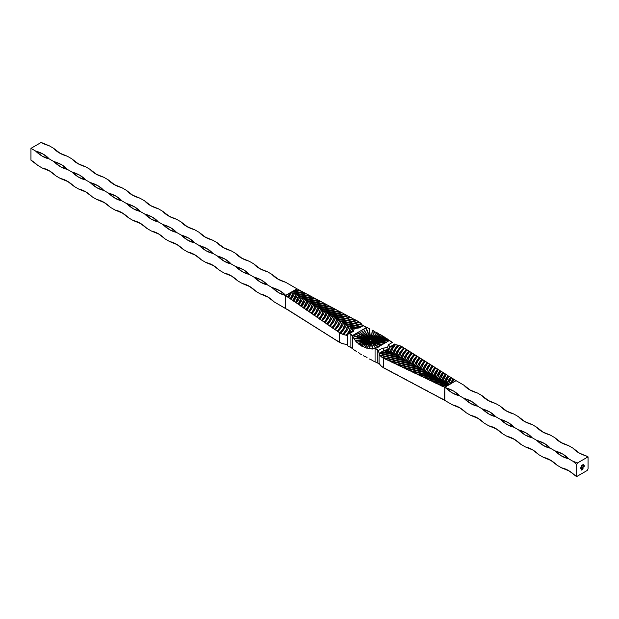 <?xml version="1.0" encoding="UTF-8"?>
<svg xmlns="http://www.w3.org/2000/svg" width="619" height="619" viewBox="0 0 619 619"><rect width="100%" height="100%" fill="white"/><g stroke="black" fill="none" stroke-linecap="round" stroke-linejoin="round"><path stroke-width="0.93" d="M372.065 330.237L380.306 334.74L373.443 338.903L380.523 334.686L381.846 335.459L372.019 339.638L380.523 334.686L384.979 337.37L374.054 339.452L383.687 336.566L386.612 338.686L385.196 337.773L372.321 339.932M366.115 327.683L363.701 329.354L366.719 327.335L369.226 328.612L370.294 338.183L366.146 327.668L363.446 329.223L365.264 332.171M380.337 334.686L377.938 336.218M351.94 331.575L352.528 331.072L353.372 331.366L349.309 333.711L350.896 334.384A6.453 3.722 180 0 1 352.327 335.645L352.327 348.776A6.453 3.722 0 0 0 350.896 347.507L350.896 334.384L350.896 347.507L348.249 346.331L347.298 345.209L347.244 335.057L346.346 335.32L343.692 334.492L346.772 330.863L348.837 326.979L361.666 324.124L362.548 325.71L361.666 324.124A43.771 25.897 -178.7 0 1 348.837 326.979A43.771 25.897 -178.7 0 1 343.692 334.492L340.551 333.239L343.893 329.432L346.106 325.323L359.616 322.228L361.248 323.629L354.571 325.269L347.476 326.151L345.804 330.329L342.872 334.237L340.543 333.502L337.904 331.505L341.201 327.73L343.383 323.675L356.753 320.627L359.608 322.491L358.981 322.089L352.087 323.83L344.737 324.758L342.988 329.084L339.877 333.115L340.551 333.239A43.771 25.897 -178.7 0 0 346.106 325.323A43.771 25.897 -178.7 0 0 359.616 322.228L361.658 324.379L361.248 323.884L354.571 325.524L347.468 326.414L345.797 330.592L342.864 334.5L347.073 335.413L347.661 334.043L349.309 333.711A6.453 3.722 180 0 1 350.896 334.384L352.327 335.924L355.298 334.012L369.334 340.179L360.923 338.33L352.722 335.699L360.923 338.353L369.365 340.11M377.257 349.603A6.453 3.722 180 0 1 378.418 350.516L379.076 353.287L379.068 363.554L378.944 363.995L378.418 363.647A6.453 3.722 0 0 0 377.257 362.734L377.257 349.603L378.418 350.516L382.48 348.172L387.455 347.615L388.415 344.744L392.477 342.392L389.459 340.465L375.068 348.776L377.257 349.603L377.257 362.734L375.068 361.898L375.068 348.776A6.453 3.722 180 0 1 377.257 349.603M380.298 345.773L382.488 344.489A51.532 29.751 60 0 1 373.489 341.301L372.042 341.061A1.284 0.743 -119.8 0 0 371.168 339.816L370.619 339.506A1.284 0.743 -119.8 0 0 369.984 339.444A1.284 0.743 -119.8 0 0 369.767 339.723A1.284 0.743 60.2 0 1 369.984 339.444A1.284 0.743 60.2 0 1 370.619 339.506L371.168 339.816A1.284 0.743 60.2 0 1 372.042 341.061L372.112 340.752M359.477 331.622L369.597 339.816M369.442 340.009L357.349 332.906L369.566 339.877L357.333 333.014L355.476 334.105L357.333 333.03L369.442 340.009L352.938 335.289L357.55 332.627L355.12 334.036L367.717 339.436L352.938 335.289L352.722 335.653L369.334 340.171L360.923 338.353L352.722 335.699L352.327 335.924L352.528 348.659L350.896 347.507A6.453 3.722 0 0 0 349.309 346.841L347.932 346.091L347.244 344.884L347.298 334.585L353.372 331.366L352.11 331.606M369.396 340.195L353.557 338.02L369.396 340.202L362.2 340.674L369.396 340.202L355.027 340.102L353.681 338.144L367.524 340.133L355.027 340.102L352.327 335.924L353.488 338.106M369.442 340.512L358.285 343.762L369.489 340.496L358.099 343.367L356.807 342.152L367.732 340.821L358.099 343.367L355.182 340.566L362.2 340.698L355.182 340.566L355.027 340.102L355.182 340.527L369.288 340.496L355.182 340.566L356.59 342.199M369.69 340.79L369.961 341.185L363.067 346.81M370.03 341.046L364.846 347.298L363.299 346.671L369.226 341.843L364.846 347.298L363.136 346.663L370.054 341.015M368.762 344.853L370.526 341.162L371.284 341.154M375.942 348.543L371.338 341.301L378.124 347.251L374.897 344.729L371.779 341.015M401.236 346.261L401.816 346.818L401.244 346.524L399.433 348.35L395.688 354.207L382.178 357.534L380.538 355.987L387.215 354.238L394.318 353.194L395.982 349.178L398.915 345.379L401.236 346.261L397.893 349.983L395.68 353.944L382.171 357.271L380.128 355.793L379.238 354.045L391.587 351.7L393.011 348.118L395.44 344.69L398.922 345.642L398.102 345.417L396.439 347.158L392.957 352.714L386.341 353.975L380.538 355.987A39.825 22.408 178.8 0 1 394.318 353.194A39.825 22.408 178.8 0 1 398.915 345.379L401.244 346.524A43.771 24.636 -1.2 0 0 395.688 354.207A43.771 24.636 -1.2 0 0 382.178 357.534L382.813 357.898L382.171 357.271A43.771 24.636 178.8 0 1 395.68 353.944L395.68 353.944A43.771 24.636 178.8 0 1 401.236 346.261M379.006 363.918L379.076 353.55L383.85 350.795L383.447 349.186L382.48 348.172L383.695 349.418L383.942 350.849L379.076 353.287L379.749 353.263L379.238 354.045A39.825 22.408 178.8 0 1 391.587 351.7A39.825 22.408 178.8 0 1 395.44 344.69L398.094 345.154L395.015 348.69L392.949 352.451L380.128 355.53L379.107 353.906L379.757 353.526A43.771 24.636 -1.2 0 1 390.233 351.221L379.749 353.263A43.771 24.636 178.8 0 1 390.225 350.95A43.771 24.636 178.8 0 1 394.055 345L391.804 347.917L390.233 351.221A43.771 24.636 -1.2 0 1 394.063 345.27L389.877 347.313L394.543 344.613L395.448 344.961L394.063 345.27L390.233 351.221L379.107 353.906L383.85 350.795L388.864 350.207L389.877 347.421L388.864 350.207L383.942 350.849L383.942 350.323L388.864 349.743L388.864 350.207L389.877 346.895L388.415 344.744L392.477 342.392A6.453 3.722 180 0 1 389.459 340.465L388.933 340.783M460.482 408.161L452.528 404.872L444.798 400.416L452.528 404.872L459.352 407.503L466.169 412.749L470.719 415.38L477.543 418.003L484.36 423.257L488.909 425.88L495.734 428.503L502.551 433.757L507.1 436.38L513.925 439.01L520.741 444.256L525.291 446.887L532.116 449.51L538.932 454.764L543.482 457.387L550.306 460.018L557.123 465.264L561.673 467.894L568.497 470.517L576.684 476.553L576.684 464.459L576.684 476.553L587.152 470.51L588.05 468.954L588.05 456.861L577.573 462.911L576.684 464.459L573.039 461.325L568.497 458.702L561.673 456.071L554.848 450.825L550.306 448.195L543.482 445.572L536.658 440.318L532.116 437.695L525.291 435.072L518.467 429.818L513.925 427.195L507.1 424.564L500.276 419.318L495.734 416.688L488.909 414.065L482.085 408.811L477.543 406.188L470.719 403.565L463.894 398.311L459.352 395.688L452.528 393.057L444.798 387.285L444.434 400.222A43.771 25.897 -178.7 0 1 444.705 400.153A43.771 25.897 1.3 0 0 444.434 400.222L441.78 398.543A43.771 25.897 1.3 0 0 441.448 398.628L438.801 396.957A43.771 25.897 1.3 0 0 438.469 397.042L435.815 395.371A43.771 25.897 1.3 0 0 435.49 395.456L432.836 393.785A43.771 25.897 1.3 0 0 432.511 393.87L429.857 392.198A43.771 25.897 1.3 0 0 429.532 392.291L426.878 390.612A43.771 25.897 1.3 0 0 426.553 390.705L423.899 389.034A43.771 25.897 1.3 0 0 423.582 389.119L420.928 387.448A43.771 25.897 1.3 0 0 420.611 387.54L417.949 385.861A43.771 25.897 1.3 0 0 417.632 385.962L414.978 384.283A43.771 25.897 1.3 0 0 414.668 384.376L412.006 382.704A43.771 25.897 1.3 0 0 411.697 382.797L409.043 381.126A43.771 25.897 1.3 0 0 408.726 381.219L406.072 379.54A43.771 25.897 1.3 0 0 405.762 379.64L403.108 377.961A43.771 25.897 1.3 0 0 402.799 378.062L400.137 376.383A43.771 25.897 1.3 0 0 399.835 376.484L397.174 374.812A43.771 25.897 1.3 0 0 396.872 374.913L394.21 373.234A43.771 25.897 1.3 0 0 393.908 373.334L391.254 371.655A43.771 25.897 1.3 0 0 390.953 371.756L388.291 370.085A43.771 25.897 1.3 0 0 387.989 370.185L385.335 368.506A43.771 25.897 1.3 0 0 385.033 368.615L382.434 366.912A43.771 25.897 1.3 0 0 382.171 367.005L380.29 365.055A43.771 25.897 1.3 0 0 380.128 365.117L379.107 362.835L380.538 365.605L383.339 367.709L383.339 357.906L382.805 357.635L389.691 355.786L397.042 354.695L398.798 350.532L401.909 346.609L403.882 347.832L400.594 351.515L398.412 355.445L385.033 358.718L383.339 357.906L385.041 358.981L385.761 359.322L392.539 357.256L399.773 356.188L401.483 352.095L404.509 348.226L406.474 349.464L403.271 353.085L401.135 356.939L387.989 360.134L385.753 359.059L388.724 360.745L395.394 358.726L402.497 357.689L404.168 353.666L407.101 349.859L409.058 351.089L405.948 354.656L403.867 358.432L390.953 361.542L388.717 360.475L391.688 362.161L398.257 360.196L405.228 359.182L406.853 355.236L409.701 351.491L411.65 352.722L408.625 356.219L406.59 359.933L393.908 362.958L391.688 361.898L394.659 363.577L401.112 361.666L407.952 360.676L409.538 356.799L412.3 353.124L414.235 354.347L411.302 357.79L409.321 361.426L396.872 364.374L394.651 363.314L397.63 365.001L403.967 363.136L410.683 362.177L412.223 358.37L414.9 354.764L416.827 355.979L413.979 359.353L412.045 362.92L399.835 365.79L397.622 364.738L400.601 366.417L406.83 364.606L413.415 363.67L414.908 359.941L417.5 356.397L419.419 357.612L416.657 360.923L414.776 364.421L402.799 367.206L400.594 366.154L403.573 367.841L409.693 366.077L416.138 365.164L417.593 361.511L420.1 358.037L422.019 359.237L419.334 362.494L417.5 365.914L405.762 368.622L403.573 367.578L406.551 369.264L412.548 367.547L418.87 366.665L420.278 363.09L422.7 359.67L424.611 360.869L420.231 367.407L408.726 370.046L406.544 369.001L409.53 370.688L415.411 369.025L421.593 368.158L422.97 364.661L425.307 361.31L427.211 362.502L422.955 368.909L411.697 371.462L409.523 370.425L412.509 372.112L418.274 370.495L424.325 369.651L425.655 366.231L427.915 362.951L429.803 364.142L425.686 370.402L414.668 372.878L412.502 371.849L415.488 373.536L421.137 371.965L427.048 371.152L428.34 367.802L430.514 364.591L432.402 365.775L428.418 371.895L417.632 374.302L415.481 373.272L418.467 374.959L429.779 372.646L431.033 369.373L433.13 366.231L435.002 367.407L431.141 373.396L420.611 375.718L418.459 374.696L421.454 376.391L432.503 374.147L433.718 370.943L435.737 367.872L437.602 369.048L433.873 374.89L423.582 377.141L421.446 376.12L424.433 377.814L435.234 375.64L438.345 369.512L440.21 370.68L436.596 376.391L426.553 378.565L424.433 377.551L427.42 379.238L437.958 377.133L440.96 371.152L442.809 372.321L439.328 377.884L429.532 379.989L427.42 378.975L430.414 380.67L440.689 378.635L443.575 372.8L445.417 373.961L442.051 379.377L432.511 381.412L430.406 380.406L433.401 382.101L443.421 380.128L446.191 374.449L448.024 375.594L444.782 380.878L435.49 382.836L433.393 381.83L436.395 383.532L446.144 381.621L448.806 376.089L450.632 377.234L447.506 382.372L438.469 384.26L436.387 383.262L439.382 384.964L448.876 383.122L451.429 377.737L453.24 378.882L450.237 383.865L441.448 385.683L439.382 384.693L442.376 386.395L448.651 384.956L452.125 382.952L454.044 379.385L455.847 380.523A43.771 24.636 -1.2 0 0 455.452 381.033L445.332 386.875A43.771 24.636 -1.2 0 0 444.434 387.107L442.376 386.124L444.798 387.285L444.798 400.416L383.339 367.709L383.339 357.906L382.805 357.635A39.825 22.408 178.8 0 1 397.042 354.695A39.825 22.408 178.8 0 1 401.909 346.609L404.354 348.389L403.89 348.102L402.11 349.905L398.412 355.708L391.502 357.039L385.753 359.059A39.825 22.408 178.8 0 1 399.773 356.188A39.825 22.408 178.8 0 1 404.509 348.226L406.474 349.727A43.771 24.636 -1.2 0 0 401.143 357.202L403.271 353.348L406.474 349.464A43.771 24.636 178.8 0 0 401.135 356.939L401.143 357.202A43.771 24.636 -1.2 0 0 387.997 360.397L401.135 356.939A43.771 24.636 178.8 0 0 387.989 360.134L388.717 360.475A39.825 22.408 178.8 0 1 402.497 357.689A39.825 22.408 178.8 0 1 407.101 349.859L409.066 351.352A43.771 24.636 -1.2 0 0 403.867 358.703L405.948 354.919L409.058 351.089A43.771 24.636 178.8 0 0 403.867 358.432L403.867 358.703A43.771 24.636 -1.2 0 0 390.96 361.813L403.867 358.432A43.771 24.636 178.8 0 0 390.953 361.542L391.688 361.898A39.825 22.408 178.8 0 1 405.228 359.182A39.825 22.408 178.8 0 1 409.701 351.491L411.65 352.985A43.771 24.636 -1.2 0 0 406.598 360.196L408.625 356.482L411.65 352.722A43.771 24.636 178.8 0 0 406.59 359.933L406.598 360.196A43.771 24.636 -1.2 0 0 393.916 363.221L406.59 359.933A43.771 24.636 178.8 0 0 393.908 362.958L394.651 363.314A39.825 22.408 178.8 0 1 407.952 360.676A39.825 22.408 178.8 0 1 412.3 353.124L414.243 354.617A43.771 24.636 -1.2 0 0 409.321 361.689L414.235 354.347A43.771 24.636 178.8 0 0 409.321 361.426L409.321 361.689A43.771 24.636 -1.2 0 0 396.88 364.637L409.321 361.426A43.771 24.636 178.8 0 0 396.872 364.374L397.622 364.738A39.825 22.408 178.8 0 1 410.683 362.177A39.825 22.408 178.8 0 1 414.9 354.764L417.345 356.567L416.835 356.242L415.295 357.906L412.053 363.191L405.77 364.367L400.594 366.154A39.825 22.408 178.8 0 1 413.415 363.67A39.825 22.408 178.8 0 1 417.5 356.397L419.427 357.875A43.771 24.636 -1.2 0 0 414.784 364.684L419.419 357.612A43.771 24.636 178.8 0 0 414.776 364.421L414.784 364.684A43.771 24.636 -1.2 0 0 402.807 367.469L414.776 364.421A43.771 24.636 178.8 0 0 402.799 367.206L403.573 367.578A39.825 22.408 178.8 0 1 416.138 365.164A39.825 22.408 178.8 0 1 420.1 358.037L422.553 359.84L422.019 359.507L420.58 361.109L417.508 366.177L408.571 368.034L405.77 368.893L406.544 369.001A39.825 22.408 178.8 0 1 418.87 366.665A39.825 22.408 178.8 0 1 422.7 359.67L425.16 361.481L424.619 361.14L423.218 362.711L420.239 367.678L411.488 369.481L408.733 370.309L409.523 370.425A39.825 22.408 178.8 0 1 421.593 368.158A39.825 22.408 178.8 0 1 425.307 361.31L427.768 363.121L427.211 362.773L425.864 364.312L422.963 369.172L414.397 370.928L411.705 371.725L412.502 371.849A39.825 22.408 178.8 0 1 424.325 369.651A39.825 22.408 178.8 0 1 427.915 362.951L429.81 364.405A43.771 24.636 -1.2 0 0 425.694 370.665L429.803 364.142A43.771 24.636 178.8 0 0 425.686 370.402L425.694 370.665A43.771 24.636 -1.2 0 0 414.668 373.149L425.686 370.402A43.771 24.636 178.8 0 0 414.668 372.878L415.481 373.272A39.825 22.408 178.8 0 1 427.048 371.152A39.825 22.408 178.8 0 1 430.514 364.591L432.41 366.038A43.771 24.636 -1.2 0 0 428.418 372.166L432.402 365.775A43.771 24.636 178.8 0 0 428.418 371.895L428.418 372.166A43.771 24.636 -1.2 0 0 417.639 374.565L428.418 371.895A43.771 24.636 178.8 0 0 417.632 374.302L418.459 374.696A39.825 22.408 178.8 0 1 429.779 372.646A39.825 22.408 178.8 0 1 433.13 366.231L435.01 367.678A43.771 24.636 -1.2 0 0 431.149 373.659L435.002 367.407A43.771 24.636 178.8 0 0 431.141 373.396L431.149 373.659A43.771 24.636 -1.2 0 0 420.611 375.988L431.141 373.396A43.771 24.636 178.8 0 0 420.611 375.718L421.446 376.12A39.825 22.408 178.8 0 1 432.503 374.147A39.825 22.408 178.8 0 1 435.737 367.872L438.213 369.69L437.61 369.311L433.873 375.16L424.433 377.551A39.825 22.408 178.8 0 1 435.234 375.64A39.825 22.408 178.8 0 1 438.345 369.512L440.821 371.33L440.21 370.951L436.604 376.654L427.42 378.975A39.825 22.408 178.8 0 1 437.958 377.133A39.825 22.408 178.8 0 1 440.96 371.152L443.444 372.978L442.817 372.584L439.328 378.147L430.406 380.406A39.825 22.408 178.8 0 1 440.689 378.635A39.825 22.408 178.8 0 1 443.575 372.8L446.059 374.627L445.417 374.224L442.059 379.648L433.393 381.83A39.825 22.408 178.8 0 1 443.421 380.128A39.825 22.408 178.8 0 1 446.191 374.449L448.674 376.275L448.024 375.865L444.79 381.142L436.387 383.262A39.825 22.408 178.8 0 1 446.144 381.621A39.825 22.408 178.8 0 1 448.806 376.089L451.297 377.923L450.632 377.505L447.514 382.635L438.476 384.523L439.382 384.693A39.825 22.408 178.8 0 1 448.876 383.122A39.825 22.408 178.8 0 1 451.429 377.737L453.24 379.145A43.771 24.636 -1.2 0 0 450.292 384.004M450.021 384.167A43.771 24.636 -1.2 0 0 441.455 385.947L442.376 386.124A39.825 22.408 178.8 0 1 448.651 384.956L452.125 382.952A39.825 22.408 178.8 0 1 454.044 379.385L455.863 380.793A43.771 24.636 -1.2 0 0 455.832 380.809A43.771 24.636 -1.2 0 1 455.855 380.786L455.847 380.523A43.771 24.636 178.8 0 0 455.452 381.033L444.798 387.285L453.665 391.092L459.352 395.688L463.894 398.311L471.856 401.592L477.543 406.188L482.085 408.811L490.047 412.099L495.734 416.688L500.276 419.318L508.238 422.599L513.925 427.195L518.467 429.818L526.429 433.099L532.116 437.695L536.658 440.318L544.619 443.606L550.306 448.195L554.848 450.825L562.81 454.106L568.497 458.702L573.039 461.325L577.573 462.911L588.05 456.861L578.726 452.791L573.039 448.195L568.497 445.572L560.535 442.291L554.848 437.695L550.306 435.072L542.345 431.791L536.658 427.195L532.116 424.564L524.154 421.284L518.467 416.688L513.925 414.065L505.963 410.784L500.276 406.188L495.734 403.565L487.772 400.284L482.085 395.688L477.543 393.057L469.581 389.777L463.894 385.18L456.164 380.724L463.894 385.18L470.719 390.434M444.442 387.378L445.332 386.875A43.771 24.636 178.8 0 0 444.434 387.107L444.442 387.378A43.771 24.636 -1.2 0 1 444.697 387.308A43.771 24.636 -1.2 0 0 444.442 387.378M411.705 371.725L411.697 371.462A43.771 24.636 178.8 0 1 422.955 368.909L422.963 369.172A43.771 24.636 -1.2 0 0 411.705 371.725M408.733 370.309L408.726 370.046A43.771 24.636 178.8 0 1 420.231 367.407L420.239 367.678A43.771 24.636 -1.2 0 0 408.733 370.309M426.561 378.828L426.553 378.565A43.771 24.636 178.8 0 1 436.596 376.391L436.604 376.654A43.771 24.636 -1.2 0 0 426.561 378.828M423.589 377.404L423.582 377.141A43.771 24.636 178.8 0 1 433.873 374.89L433.873 375.16A43.771 24.636 -1.2 0 0 423.589 377.404M435.49 383.099L435.49 382.836A43.771 24.636 178.8 0 1 444.782 380.878L444.79 381.142A43.771 24.636 -1.2 0 0 435.49 383.099M438.476 384.523L438.469 384.26A43.771 24.636 178.8 0 1 447.506 382.372L447.514 382.635A43.771 24.636 -1.2 0 0 438.476 384.523M429.54 380.252L429.532 379.989A43.771 24.636 178.8 0 1 439.328 377.884L439.328 378.147A43.771 24.636 -1.2 0 0 429.54 380.252M432.511 381.675L432.511 381.412A43.771 24.636 178.8 0 1 442.051 379.377L442.059 379.648A43.771 24.636 -1.2 0 0 432.511 381.675M380.128 355.793L380.128 355.53A43.771 24.636 178.8 0 1 392.949 352.451L392.957 352.714A43.771 24.636 -1.2 0 0 380.128 355.793M450.245 384.136L453.24 378.882A43.771 24.636 178.8 0 0 450.237 383.865L450.237 383.865A43.771 24.636 178.8 0 0 441.448 385.683L450.245 384.136M385.041 358.981L385.033 358.718A43.771 24.636 178.8 0 1 398.412 355.445L398.412 355.708A43.771 24.636 -1.2 0 0 385.041 358.981M399.843 366.053L399.835 365.79A43.771 24.636 178.8 0 1 412.045 362.92L412.053 363.191A43.771 24.636 -1.2 0 0 399.843 366.053M405.77 368.893L405.762 368.622A43.771 24.636 178.8 0 1 417.5 365.914L417.508 366.177A43.771 24.636 -1.2 0 0 405.77 368.893M422.019 359.237L422.019 359.507A43.771 24.636 -1.2 0 0 417.508 366.177L417.5 365.914A43.771 24.636 178.8 0 1 422.019 359.237M416.827 355.979L416.835 356.242A43.771 24.636 -1.2 0 0 412.053 363.191L412.045 362.92A43.771 24.636 178.8 0 1 416.827 355.979M403.882 347.832L403.89 348.102A43.771 24.636 -1.2 0 0 398.412 355.708L398.412 355.445A43.771 24.636 178.8 0 1 403.882 347.832M398.094 345.154L398.102 345.417A43.771 24.636 -1.2 0 0 392.957 352.714L392.949 352.451A43.771 24.636 178.8 0 1 398.094 345.154M445.417 373.961L445.417 374.224A43.771 24.636 -1.2 0 0 442.059 379.648L442.051 379.377A43.771 24.636 178.8 0 1 445.417 373.961M442.809 372.321L442.817 372.584A43.771 24.636 -1.2 0 0 439.328 378.147L439.328 377.884A43.771 24.636 178.8 0 1 442.809 372.321M450.632 377.234L450.632 377.505A43.771 24.636 -1.2 0 0 447.514 382.635L447.506 382.372A43.771 24.636 178.8 0 1 450.632 377.234M448.024 375.594L448.024 375.865A43.771 24.636 -1.2 0 0 444.79 381.142L444.782 380.878A43.771 24.636 178.8 0 1 448.024 375.594M437.602 369.048L437.61 369.311A43.771 24.636 -1.2 0 0 433.873 375.16L433.873 374.89A43.771 24.636 178.8 0 1 437.602 369.048M440.21 370.68L440.21 370.951A43.771 24.636 -1.2 0 0 436.604 376.654L436.596 376.391A43.771 24.636 178.8 0 1 440.21 370.68M424.611 360.869L424.619 361.14A43.771 24.636 -1.2 0 0 420.239 367.678L420.231 367.407A43.771 24.636 178.8 0 1 424.611 360.869M427.211 362.502L427.211 362.773A43.771 24.636 -1.2 0 0 422.963 369.172L422.955 368.909A43.771 24.636 178.8 0 1 427.211 362.502M378.944 363.995L377.257 362.734A6.453 3.722 0 0 0 375.068 361.898L375.068 348.776L372.7 348.768L371.493 342.005L375.741 348.404M348.977 333.246L351.561 328.635L353.132 328.426A43.771 25.897 -178.7 0 1 351.561 328.635A43.771 25.897 -178.7 0 1 348.977 333.246M355.267 328.085L359.43 327.219A43.771 25.897 -178.7 0 1 355.267 328.085M50.278 171.324L42.316 168.043L37.774 165.42A29.743 17.177 60 0 0 30.95 160.166L30.95 148.351L35.5 150.974C40.049 155.346 44.591 157.977 49.141 158.859L43.454 154.263L35.5 150.974C41.558 152.731 46.1 155.361 49.141 158.859L53.691 161.482C58.24 165.853 62.782 168.476 67.332 169.358L61.645 164.762L53.691 161.482C59.749 163.238 64.291 165.861 67.332 169.358L71.881 171.981C76.431 176.353 80.973 178.976 85.523 179.858L79.836 175.262L71.881 171.981C77.94 173.738 82.482 176.361 85.523 179.858L90.072 182.489C94.622 186.853 99.164 189.484 103.713 190.366L98.026 185.77L90.072 182.489C96.131 184.238 100.673 186.868 103.713 190.366L108.263 192.989C112.813 197.36 117.355 199.983 121.904 200.866L116.217 196.269L108.263 192.989C114.322 194.745 118.863 197.368 121.904 200.866L126.454 203.489C131.004 207.86 135.546 210.483 140.095 211.365L134.408 206.769L126.454 203.489C132.512 205.245 137.062 207.868 140.095 211.365L144.645 213.996C149.194 218.36 153.736 220.991 158.286 221.873L152.599 217.277L144.645 213.996C150.703 215.745 155.253 218.375 158.286 221.873L162.836 224.496C167.385 228.868 171.927 231.491 176.477 232.373L170.79 227.777L162.836 224.496C168.894 226.252 173.444 228.875 176.477 232.373L181.027 234.996C185.576 239.367 190.118 241.99 194.668 242.872L188.981 238.276L181.027 234.996C187.085 236.752 191.635 239.375 194.668 242.872L199.217 245.503C203.767 249.867 208.309 252.498 212.859 253.38L207.179 248.784L199.217 245.503C205.276 247.252 209.826 249.883 212.859 253.38L217.408 256.003C221.958 260.375 226.5 262.998 231.049 263.88L225.37 259.284L217.408 256.003C223.467 257.759 228.016 260.382 231.049 263.88L235.599 266.503C240.149 270.874 244.691 273.497 249.24 274.379L243.561 269.791L235.599 266.503C241.658 268.259 246.207 270.882 249.24 274.379L253.79 277.01C258.34 281.374 262.889 284.005 267.431 284.887L261.752 280.291L253.79 277.01C259.848 278.759 264.398 281.39 267.431 284.887L271.981 287.51C276.531 291.882 281.08 294.505 285.622 295.387L279.943 290.791L271.981 287.51C278.039 289.266 282.589 291.889 285.622 295.387L296.996 288.825L285.622 282.256L297.089 288.872L296.462 289.235A43.771 25.897 -178.7 0 0 297.36 289.019L299.418 290.11A39.825 23.561 -178.7 0 1 293.135 291.154L289.661 293.421A39.825 23.561 1.3 0 1 287.734 297.112L289.661 293.166A39.825 23.561 -178.7 0 1 287.742 296.849L288.555 297.406A43.771 25.897 -178.7 0 0 291.557 292.253A43.771 25.897 -178.7 0 0 300.339 290.605L302.405 291.967L292.911 293.336L290.357 298.923L291.162 299.209A43.771 25.897 -178.7 0 0 294.28 293.909A43.771 25.897 -178.7 0 0 303.325 292.191L305.399 293.561L295.642 294.992L292.98 300.726L293.77 301.012A43.771 25.897 -178.7 0 0 297.012 295.557A43.771 25.897 -178.7 0 0 306.304 293.777L308.386 295.147L298.366 296.648L295.596 302.536L296.377 302.815A43.771 25.897 -178.7 0 0 299.735 297.213A43.771 25.897 -178.7 0 0 309.283 295.364L311.38 296.741L301.097 298.304L298.211 304.347L298.977 304.61A43.771 25.897 -178.7 0 0 302.467 298.869A43.771 25.897 -178.7 0 0 312.262 296.95L314.367 298.335L303.821 299.952L300.826 306.15L301.585 306.413A43.771 25.897 -178.7 0 0 305.19 300.524A43.771 25.897 -178.7 0 0 315.233 298.528L317.354 299.921L306.552 301.608L303.434 307.953L304.184 308.208A43.771 25.897 -178.7 0 0 307.922 302.173A43.771 25.897 -178.7 0 0 318.212 300.114L320.348 301.252A39.825 23.561 -178.7 0 1 309.283 303.001L309.276 303.264A39.825 23.561 1.3 0 1 306.049 309.763L308.069 306.583L309.283 303.001A39.825 23.561 -178.7 0 1 306.057 309.5L306.784 310.011A43.771 25.897 -178.7 0 0 310.645 303.828A43.771 25.897 -178.7 0 0 321.184 301.693L323.327 302.838A39.825 23.561 -178.7 0 1 312.015 304.656L312.007 304.912A39.825 23.561 1.3 0 1 308.657 311.566L310.753 308.316L312.015 304.656A39.825 23.561 -178.7 0 1 308.664 311.303L309.384 311.806A43.771 25.897 -178.7 0 0 313.376 305.484A43.771 25.897 -178.7 0 0 324.155 303.279L326.306 304.424A39.825 23.561 -178.7 0 1 314.738 306.312L314.731 306.567A39.825 23.561 1.3 0 1 311.264 313.361L313.438 310.049L314.738 306.312A39.825 23.561 -178.7 0 1 311.272 313.106L311.984 313.601A43.771 25.897 -178.7 0 0 316.1 307.132A43.771 25.897 -178.7 0 0 327.126 304.858L329.285 306.266L317.462 308.223L316.131 311.783L313.872 315.164L314.584 315.396A43.771 25.897 -178.7 0 0 318.831 308.788A43.771 25.897 -178.7 0 0 330.097 306.436L332.264 307.852L320.185 309.879L318.816 313.516L316.479 316.967L317.176 317.183A43.771 25.897 -178.7 0 0 321.555 310.444A43.771 25.897 -178.7 0 0 333.061 308.014L335.235 309.438L329.231 310.784L322.925 311.272L321.509 314.986L319.087 318.506L317.176 317.183L319.775 313.91L321.555 310.444L333.061 308.014L335.243 309.175L322.925 311.272A39.825 23.561 -178.7 0 1 319.087 318.506L319.768 319.242L324.286 312.1L336.024 309.593L338.222 310.761L325.648 312.92L324.194 316.719L321.694 320.302L319.775 318.978L322.36 321.029L327.018 313.748L338.995 311.171L341.193 312.347L328.38 314.576L326.878 318.452L324.294 322.104L322.367 320.774L324.952 322.824L329.741 315.404L341.959 312.75L344.164 313.926L331.103 316.232L329.563 320.178L326.894 323.899L324.96 322.561L327.544 324.611L330.492 320.828L332.473 317.06L344.915 314.328L347.135 315.504L333.834 317.887L332.248 321.911L329.494 325.695L327.552 324.356L330.136 326.399L333.169 322.553L335.196 318.708L347.878 315.899L350.106 317.083L343.537 318.677L336.558 319.536L334.933 323.644L332.086 327.49L330.144 326.143L332.728 328.194L335.846 324.279L337.928 320.363L350.841 317.477L353.07 318.669L346.392 320.309L339.289 321.191L337.618 325.37L334.686 329.285L332.728 327.931L335.312 329.981L338.523 326.004L340.651 322.019L353.797 319.048L356.041 320.247L349.248 321.934L342.021 322.847L340.303 327.103L337.278 331.072L335.32 329.718L339.39 332.527L339.39 342.33L285.622 308.517L285.622 295.387L296.462 289.235A43.771 25.897 1.3 0 0 297.36 289.019L299.418 290.11L293.135 291.154L289.661 293.166L287.742 296.849L285.939 295.603A43.771 25.897 1.3 0 0 286.342 295.085L285.707 295.704L288.547 297.669L291.557 292.253L300.339 290.605L302.412 291.704L292.919 293.081L290.365 298.66L288.555 297.406L291.154 299.472L294.28 293.909L303.325 292.191L305.407 293.298L295.642 294.737L292.98 300.47L291.162 299.209L293.762 301.275L297.012 295.557L306.304 293.777L308.394 294.892L298.373 296.385L295.596 302.281L293.77 301.012L296.369 303.07L299.735 297.213L309.283 295.364L311.388 296.486L301.097 298.041L298.219 304.084L296.377 302.815L298.977 304.873L302.467 298.869L312.262 296.95L314.375 298.072L303.828 299.697L300.826 305.894L298.977 304.61L301.577 306.668L305.19 300.524L315.233 298.528L317.361 299.658L306.56 301.345L303.442 307.697L301.585 306.413L304.177 308.471L307.922 302.173L318.212 300.114L320.348 301.252L309.283 303.001L308.069 306.328L306.057 309.5L304.184 308.208L306.784 310.266L310.645 303.828L321.184 301.693L323.327 302.838L312.015 304.656L310.761 308.061L308.664 311.303L306.784 310.011L309.384 312.061L313.376 305.484L324.155 303.279L326.306 304.424L314.738 306.312L313.446 309.794L311.272 313.106L309.384 311.806L311.976 313.856L316.1 307.132L327.126 304.858L329.293 306.01L317.47 307.96L316.131 311.527L313.879 314.909L311.984 313.601L314.576 315.651L318.831 308.788L330.097 306.436L332.271 307.597L320.193 309.616L318.824 313.253L316.487 316.704L314.584 315.396L319.775 318.978A43.771 25.897 -178.7 0 0 324.286 312.1A43.771 25.897 -178.7 0 0 336.024 309.593L338.222 310.761A39.825 23.561 -178.7 0 1 325.648 312.92A39.825 23.561 -178.7 0 1 321.694 320.302L324.186 316.974L325.648 313.183L338.214 311.024A39.825 23.561 1.3 0 1 325.648 313.183L325.648 313.183A39.825 23.561 1.3 0 1 321.687 320.565L322.367 320.774A43.771 25.897 -178.7 0 0 327.018 313.748A43.771 25.897 -178.7 0 0 338.995 311.171L341.649 312.85L328.372 314.839L326.878 318.708L324.286 322.36L324.96 322.561A43.771 25.897 -178.7 0 0 329.741 315.404A43.771 25.897 -178.7 0 0 341.959 312.75L344.164 313.926A39.825 23.561 -178.7 0 1 331.103 316.232A39.825 23.561 -178.7 0 1 326.894 323.899L329.563 320.441L331.103 316.487L344.156 314.181A39.825 23.561 1.3 0 1 331.103 316.487L331.103 316.487A39.825 23.561 1.3 0 1 326.886 324.155L327.552 324.356A43.771 25.897 -178.7 0 0 332.473 317.06A43.771 25.897 -178.7 0 0 344.915 314.328L347.135 315.504A39.825 23.561 -178.7 0 1 333.834 317.887A39.825 23.561 -178.7 0 1 329.494 325.695L332.248 322.166L333.827 318.143L347.127 315.767A39.825 23.561 1.3 0 1 333.827 318.143L333.827 318.143A39.825 23.561 1.3 0 1 329.486 325.95L330.144 326.143A43.771 25.897 -178.7 0 0 335.196 318.708A43.771 25.897 -178.7 0 0 347.878 315.899L350.106 317.083A39.825 23.561 -178.7 0 1 336.558 319.536A39.825 23.561 -178.7 0 1 332.086 327.49L334.933 323.899L336.558 319.799L343.53 318.94L350.099 317.346A39.825 23.561 1.3 0 1 336.558 319.799L336.558 319.799A39.825 23.561 1.3 0 1 332.086 327.745L332.728 327.931A43.771 25.897 -178.7 0 0 337.928 320.363A43.771 25.897 -178.7 0 0 350.841 317.477L353.07 318.669A39.825 23.561 -178.7 0 1 339.289 321.191A39.825 23.561 -178.7 0 1 334.686 329.285L337.618 325.633L339.282 321.454L346.385 320.565L353.07 318.924A39.825 23.561 1.3 0 1 339.282 321.454L339.282 321.454A39.825 23.561 1.3 0 1 334.678 329.54L335.32 329.718A43.771 25.897 -178.7 0 0 340.651 322.019A43.771 25.897 -178.7 0 0 353.797 319.048L356.459 320.727L342.013 323.103L340.303 327.358L337.278 331.335L337.904 331.505A43.771 25.897 -178.7 0 0 343.383 323.675A43.771 25.897 -178.7 0 0 356.753 320.627L358.981 321.826L352.095 323.567L344.744 324.495L342.996 328.821L339.885 332.852L339.39 332.527L339.39 342.33L342.872 343.862L346.563 344.303A39.825 22.408 -1.2 0 1 346.354 344.543L343.065 343.653A39.825 22.408 -1.2 0 1 342.872 343.862L340.055 342.454A39.825 22.408 -1.2 0 1 339.885 342.624L337.44 340.845A39.825 22.408 -1.2 0 1 337.278 341.007L334.84 339.212A39.825 22.408 -1.2 0 1 334.686 339.374L332.241 337.579A39.825 22.408 -1.2 0 1 332.086 337.742L329.648 335.939A39.825 22.408 -1.2 0 1 329.494 336.109L327.049 334.306A39.825 22.408 -1.2 0 1 326.894 334.477L324.441 332.674A39.825 22.408 -1.2 0 1 324.294 332.836L321.841 331.033A39.825 22.408 -1.2 0 1 321.694 331.204L319.234 329.393A39.825 22.408 -1.2 0 1 319.087 329.563L316.626 327.753A39.825 22.408 -1.2 0 1 316.487 327.923L314.026 326.112A39.825 22.408 -1.2 0 1 313.879 326.29L311.411 324.472A39.825 22.408 -1.2 0 1 311.272 324.65L308.804 322.832A39.825 22.408 -1.2 0 1 308.664 323.01L306.196 321.191A39.825 22.408 -1.2 0 1 306.057 321.362L303.581 319.543A39.825 22.408 -1.2 0 1 303.442 319.721L300.966 317.903A39.825 22.408 -1.2 0 1 300.826 318.081L298.35 316.255A39.825 22.408 -1.2 0 1 298.219 316.433L295.735 314.607A39.825 22.408 -1.2 0 1 295.596 314.792L293.112 312.966A39.825 22.408 -1.2 0 1 292.98 313.144L290.489 311.318A39.825 22.408 -1.2 0 1 290.365 311.496L287.874 309.662A39.825 22.408 -1.2 0 1 287.742 309.848L274.256 301.948L267.431 296.702L260.614 294.071L256.065 291.448L249.24 286.195L242.424 283.572L237.874 280.949L231.049 275.695L224.233 273.072L219.683 270.441L212.859 265.195L206.042 262.564L201.492 259.941L194.668 254.688L187.851 252.065L183.301 249.442L176.477 244.188L169.66 241.565L165.111 238.934L158.286 233.688L151.469 231.057L146.92 228.434L140.095 223.18L133.271 220.557L128.729 217.934L121.904 212.681L115.08 210.058L110.538 207.427L103.713 202.181L96.889 199.55L92.347 196.927L85.523 191.673L78.698 189.05L74.156 186.427L67.332 181.174L60.507 178.551L55.965 175.92L49.141 170.674L42.316 168.043L37.774 165.42L30.95 160.166L30.95 148.351L35.5 150.974L42.316 156.228L49.141 158.859L53.691 161.482L60.507 166.735L67.332 169.358L71.881 171.981L78.698 177.235L85.523 179.858L90.072 182.489L96.889 187.735L103.713 190.366L108.263 192.989L115.08 198.242L121.904 200.866L126.454 203.489L133.271 208.742L140.095 211.365L144.645 213.996L151.469 219.242L158.286 221.873L162.836 224.496L169.66 229.75L176.477 232.373L181.027 234.996L187.851 240.249L194.668 242.872L199.217 245.503L206.042 250.749L212.859 253.38L217.408 256.003L224.233 261.257L231.049 263.88L235.599 266.503L242.424 271.756L249.24 274.379L253.79 277.01L260.614 282.256L267.431 284.887L271.981 287.51L278.805 292.764L285.622 295.387L285.622 308.517L274.256 301.948C269.706 297.584 265.156 294.954 260.614 294.071L268.569 297.36M350.199 327.807L348.783 331.536L346.354 335.057A39.825 23.561 -178.7 0 0 350.199 327.807L348.776 331.792L346.346 335.32A39.825 23.561 1.3 0 0 350.192 328.062L361.589 325.965A39.825 23.561 -178.7 0 1 350.199 327.807M335.235 309.438L335.715 309.693L335.243 309.175A39.825 23.561 -178.7 0 1 322.925 311.272L321.501 315.249L319.079 318.762A39.825 23.561 1.3 0 0 322.917 311.527A39.825 23.561 1.3 0 0 335.235 309.438M299.418 290.11L300.006 290.69L299.418 290.11M302.405 291.967L302.993 292.276L302.412 291.704A39.825 23.561 -178.7 0 1 292.919 293.081A39.825 23.561 -178.7 0 1 290.365 298.66L290.357 298.923A39.825 23.561 1.3 0 0 292.911 293.336L292.911 293.336A39.825 23.561 1.3 0 0 302.405 291.967M305.399 293.561L305.972 293.863L305.407 293.298A39.825 23.561 -178.7 0 1 295.642 294.737A39.825 23.561 -178.7 0 1 292.98 300.47L292.98 300.726A39.825 23.561 1.3 0 0 295.642 294.992L295.642 294.992A39.825 23.561 1.3 0 0 305.399 293.561M308.386 295.147L308.958 295.449L308.394 294.892A39.825 23.561 -178.7 0 1 298.373 296.385A39.825 23.561 -178.7 0 1 295.596 302.281L295.596 302.536A39.825 23.561 1.3 0 0 298.366 296.648L298.366 296.648A39.825 23.561 1.3 0 0 308.386 295.147M311.38 296.741L311.937 297.035L311.388 296.486A39.825 23.561 -178.7 0 1 301.097 298.041A39.825 23.561 -178.7 0 1 298.219 304.084L298.211 304.347A39.825 23.561 1.3 0 0 301.097 298.304L301.097 298.304A39.825 23.561 1.3 0 0 311.38 296.741M314.367 298.335L314.909 298.621L314.375 298.072A39.825 23.561 -178.7 0 1 303.828 299.697A39.825 23.561 -178.7 0 1 300.826 305.894L300.826 306.15A39.825 23.561 1.3 0 0 303.821 299.952L303.821 299.952A39.825 23.561 1.3 0 0 314.367 298.335M317.354 299.921L317.887 300.207L317.361 299.658A39.825 23.561 -178.7 0 1 306.56 301.345A39.825 23.561 -178.7 0 1 303.442 307.697L303.434 307.953A39.825 23.561 1.3 0 0 306.552 301.608L306.552 301.608A39.825 23.561 1.3 0 0 317.354 299.921M320.348 301.252L320.866 301.786L320.348 301.252M323.327 302.838L323.838 303.372L323.327 302.838M326.306 304.424L326.809 304.95L326.306 304.424M329.285 306.266L329.78 306.537L329.293 306.01A39.825 23.561 -178.7 0 1 317.47 307.96A39.825 23.561 -178.7 0 1 313.879 314.909L313.872 315.164A39.825 23.561 1.3 0 0 317.462 308.223L317.462 308.223A39.825 23.561 1.3 0 0 329.285 306.266M332.264 307.852L332.751 308.115L332.271 307.597A39.825 23.561 -178.7 0 1 320.193 309.616A39.825 23.561 -178.7 0 1 316.487 316.704L316.479 316.967A39.825 23.561 1.3 0 0 320.185 309.879L320.185 309.879A39.825 23.561 1.3 0 0 332.264 307.852M285.707 295.704L285.939 295.603A43.771 25.897 -178.7 0 0 286.342 295.085L285.707 295.704M312.007 304.912L323.319 303.093A39.825 23.561 1.3 0 1 312.007 304.912M309.276 303.264L320.34 301.507A39.825 23.561 1.3 0 1 309.276 303.264M314.731 306.567L326.306 304.68A39.825 23.561 1.3 0 1 314.731 306.567M342.872 334.237L342.864 334.5A39.825 23.561 1.3 0 0 347.468 326.414L347.476 326.151A39.825 23.561 -178.7 0 1 342.872 334.237M360.792 326.43L350.192 328.062A39.825 23.561 1.3 0 0 360.792 326.43M339.885 332.852L339.877 333.115A39.825 23.561 1.3 0 0 344.737 324.758L344.744 324.495A39.825 23.561 -178.7 0 1 339.885 332.852M291.719 292.23L293.127 291.417L299.41 290.373A39.825 23.561 1.3 0 1 293.127 291.417L291.719 292.23M337.278 331.072L337.278 331.335A39.825 23.561 1.3 0 0 342.013 323.103L342.021 322.847A39.825 23.561 -178.7 0 1 337.278 331.072M324.294 322.104L324.286 322.36A39.825 23.561 1.3 0 0 328.372 314.839L328.38 314.576A39.825 23.561 -178.7 0 1 324.294 322.104M341.185 312.603L341.193 312.347A39.825 23.561 -178.7 0 1 328.38 314.576L328.372 314.839A39.825 23.561 1.3 0 0 341.185 312.603M356.033 320.503L356.041 320.247A39.825 23.561 -178.7 0 1 342.021 322.847L342.013 323.103A39.825 23.561 1.3 0 0 356.033 320.503M358.981 322.089L358.981 321.826A39.825 23.561 -178.7 0 1 344.744 324.495L344.737 324.758A39.825 23.561 1.3 0 0 358.981 322.089M361.248 323.884L361.248 323.629A39.825 23.561 -178.7 0 1 347.476 326.151L347.468 326.414A39.825 23.561 1.3 0 0 361.248 323.884M359.438 331.598L359.299 331.622A51.532 29.751 -120 0 0 368.297 338.833L357.55 332.627L361.589 330.298L359.299 331.622A51.532 29.751 -120 0 0 368.297 338.833L357.349 332.906L359.461 331.614M370.216 339.56L363.601 329.207L369.195 338.392L361.589 330.298L363.446 329.223L369.195 338.392L361.589 330.298L366.719 327.335A6.453 3.722 180 0 1 363.376 325.594L359.306 327.938L358.262 327.691M369.504 359.059L372.429 360.413M372.7 360.715L375.068 361.898L372.7 360.715M363.299 355.708L365.04 356.598L363.299 355.708M359.941 353.774L361.426 354.571L359.941 353.774M356.59 351.468L355.182 350.547L356.737 351.809M353.488 349.371L355.027 350.71L353.604 349.704M365.133 356.459L367.059 357.511L365.133 356.459M372.421 360.374L369.721 358.997M358.285 352.521L359.716 353.379L358.285 352.521M372.359 340.79L379.47 342.098L386.403 342.508L372.313 340.473L381.552 341.131L388.848 340.814L384.322 343.452M372.506 340.489L386.759 338.523L388.113 339.452L374.263 340.086L386.759 338.523L389.459 340.736L388.299 339.862L372.506 340.489L388.299 339.862M370.619 339.506L371.276 339.661L370.619 339.506M388.949 340.783L372.321 340.473L386.581 342.145L374.069 340.729L388.848 340.814M378.255 346.95L375.068 348.776L372.414 348.984L371.036 341.332L372.414 349.031L367.307 348.033L370.324 342.044L369.396 348.451L365.133 347.661L364.846 347.298L365.133 347.661L370.232 341.27L367.307 348.033L370.487 341.239M355.36 334.067L359.771 336.365M382.418 344.543L382.488 344.489A51.532 29.751 60 0 1 373.489 341.301L384.237 343.475L382.403 344.559M371.578 341.247L378.124 347.282L371.578 341.247M369.961 341.185L361.496 346.021L363.067 346.826L361.496 346.021L369.744 340.76L361.272 345.626L359.941 344.783L368.32 341.425L361.272 345.626L358.099 343.367L358.285 343.762L369.566 340.953M369.373 328.89L370.758 339.475L369.373 328.89M372.019 339.746L378.72 333.92L378.488 333.525L372.568 338.454L376.94 332.666L378.488 333.525L372.568 338.454L376.723 332.651L371.315 339.514L374.727 331.722L374.48 331.327L371.462 338.206L372.39 330.221L374.48 331.327L371.145 339.344L372.282 330.182M370.557 339.382L369.094 328.519L362.742 325.462M394.496 344.025L389.877 347.05L394.496 344.025M358.347 327.846L362.889 325.23L363.376 325.594L359.306 327.938L354.331 328.488L353.372 331.366A1.927 1.114 -120 0 0 352.412 331.266L347.909 333.865M380.205 345.804L378.341 346.88L372.592 341.742L380.205 345.804L372.127 341.332L378.341 346.88M371.268 337.309L371.044 339.22M372.568 338.454L371.64 339.444L372.568 338.454M370.626 339.344L366.146 327.668M365.852 328.116L370.456 339.514L365.852 328.116M369.195 338.392L370.147 339.444L369.195 338.392M361.341 330.716L369.953 339.645L361.341 330.716M368.452 338.918A51.857 29.936 60 0 1 359.523 331.769M369.381 340.079L355.283 334.005M356.737 342.098L369.489 340.496M369.435 340.821L358.285 343.785L359.716 344.891L369.659 340.806M369.713 340.775L359.856 344.744M363.09 346.725L370.069 340.999M370.502 341.201L367.137 348.056M369.667 348.613L370.642 341.054L369.504 348.489M374.812 347.104L375.64 348.443M371.036 341.34L372.414 349.031L369.752 348.776L370.781 341.34L372.7 348.768L371.044 341.255M376.197 344.009L372.352 341.533M371.802 341.054L372.127 341.332L371.578 341.162M372.042 341.061A51.857 29.936 -120 0 0 381.915 344.822A51.857 29.936 -120 0 1 372.042 341.061L371.849 341.154M372.12 340.76L384.237 343.475M388.183 339.529L372.483 340.411M372.352 340.009L382.07 335.854L381.846 335.459L373.466 338.887M380.445 334.655L378.72 333.92L371.818 339.653M385.049 337.425L372.375 339.993M369.489 339.901L369.984 339.444L372.305 339.893L383.618 336.535M372.22 339.877L382.07 335.854L383.501 336.713M372.46 340.171L385.196 337.773M367.059 348.242L365.133 347.661L370.232 341.27M358.827 335.916L355.383 334.152M371.315 339.514L374.727 331.722L376.662 332.774L374.108 336.202M379.076 353.287L383.842 350.532A1.927 1.114 -120 0 0 382.48 348.172L378.418 350.516L379.076 353.287M353.395 328.287L352.923 328.991L353.395 328.287L358.463 327.652M352.025 331.366L353.217 331.273L354.331 328.488L353.604 328.263M389.877 346.895L388.577 344.837L387.455 347.615L388.864 349.743L389.877 346.895M383.942 350.323L388.833 349.441L387.455 347.615L382.643 348.257L383.942 350.323M42.316 168.043C46.866 168.925 51.416 171.556 55.965 175.92L60.507 178.551C65.057 179.433 69.607 182.056 74.156 186.427L78.698 189.05C83.248 189.932 87.797 192.555 92.347 196.927L96.889 199.55C101.439 200.432 105.988 203.063 110.538 207.427L115.08 210.058C119.629 210.94 124.179 213.563 128.729 217.934L133.271 220.557C137.82 221.44 142.37 224.063 146.92 228.434L151.469 231.057C156.011 231.939 160.561 234.57 165.111 238.934L169.66 241.565C174.202 242.447 178.752 245.07 183.301 249.442L187.851 252.065C192.393 252.947 196.943 255.57 201.492 259.941L206.042 262.564C210.584 263.446 215.133 266.077 219.683 270.441L224.233 273.072C228.775 273.954 233.324 276.577 237.874 280.949L242.424 283.572C246.966 284.454 251.515 287.077 256.065 291.448L260.614 294.071M60.507 178.551L68.469 181.831M78.698 189.05L86.66 192.331M96.889 199.55L104.851 202.831M115.08 210.058L123.042 213.338M133.271 220.557L141.233 223.838M151.469 231.057L159.423 234.338M169.66 241.565L177.614 244.845M187.851 252.065L195.805 255.345M206.042 262.564L213.996 265.853M224.233 273.072L232.187 276.353M249.805 286.535L242.424 283.572L250.378 286.852M278.805 279.633L271.981 274.379L267.431 271.756L271.981 274.379L277.668 278.976L285.622 282.256C279.564 280.508 275.022 277.877 271.981 274.379M260.614 269.133L253.79 263.88L249.24 261.257L253.79 263.88L259.477 268.476L267.431 271.756C261.373 270 256.831 267.377 253.79 263.88L260.05 268.793M242.424 258.626L235.599 253.38L231.049 250.749L235.599 253.38L241.286 257.968L249.24 261.257C243.182 259.5 238.64 256.877 235.599 253.38M224.233 248.126L217.408 242.872L212.859 240.249L217.408 242.872L223.095 247.468L231.049 250.749C224.991 249 220.449 246.37 217.408 242.872L223.668 247.793M206.042 237.626L199.217 232.373L194.668 229.75L199.217 232.373L204.904 236.969L212.859 240.249C206.8 238.493 202.258 235.87 199.217 232.373M187.851 227.119L181.027 221.873L176.477 219.242L181.027 221.873L186.714 226.461L194.668 229.75C188.609 227.993 184.067 225.37 181.027 221.873L187.286 226.786M169.66 216.619L162.836 211.365L158.286 208.742L162.836 211.365L168.523 215.961L176.477 219.242C170.418 217.493 165.877 214.863 162.836 211.365M151.469 206.119L144.645 200.866L140.095 198.242L144.645 200.866L150.332 205.462L158.286 208.742C152.228 206.986 147.678 204.363 144.645 200.866M133.271 195.612L126.454 190.366L121.904 187.735L126.454 190.366L132.141 194.954L140.095 198.242C134.037 196.486 129.487 193.863 126.454 190.366L132.706 195.279M115.08 185.112L108.263 179.858L103.713 177.235L108.263 179.858L113.95 184.454L121.904 187.735C115.846 185.986 111.296 183.356 108.263 179.858M96.889 174.612L90.072 169.358L85.523 166.735L90.072 169.358L95.759 173.954L103.713 177.235C97.655 175.479 93.105 172.856 90.072 169.358L96.324 174.272M78.698 164.105L71.881 158.859L67.332 156.228L71.881 158.859L77.561 163.447L85.523 166.735C79.464 164.979 74.914 162.356 71.881 158.859M60.507 153.605L53.691 148.351L49.141 145.728L53.691 148.351L59.37 152.947L67.332 156.228C61.273 154.479 56.724 151.848 53.691 148.351L59.942 153.272M30.95 148.351L41.179 142.447L49.141 145.728A29.743 17.177 180 0 1 41.179 142.447L30.95 148.351M583.199 465.256L583.346 464.498L583.028 465.179M581.605 467.082L581.651 467.639M580.73 467.654L580.568 468.266L580.746 467.647M582.959 466.308L583.005 466.858M583.338 466.146L583.338 466.858L583.338 466.146M582.533 465.279L582.897 464.799L582.742 465.519M582.293 465.689L582.293 465.062L582.293 465.689M581.396 466.092L581.744 465.387L581.527 466.153M582.997 469.001L581.674 470.107L581.674 468.622L582.425 467.569L581.814 469.86L582.657 469.334L582.943 467.43L582.502 469.21L581.999 469.55L582.556 468.707L581.999 468.575L583.09 467.183L582.997 469.001L583.09 467.183L581.999 468.575L582.556 468.467L581.999 469.55L582.456 469.256L582.943 467.43L582.804 469.125L581.814 469.86L582.425 467.569L581.674 468.715L581.674 470.107L582.997 469.001M584.259 465.62L584.313 466.277L584.266 465.612M470.154 390.102L463.894 385.18C466.935 388.678 471.485 391.309 477.543 393.057L482.085 395.688C485.126 399.185 489.675 401.808 495.734 403.565L500.276 406.188C503.317 409.685 507.866 412.308 513.925 414.065L518.467 416.688L525.291 421.941M524.726 421.609L518.467 416.688C521.508 420.185 526.057 422.816 532.116 424.564L536.658 427.195L543.482 432.441M542.917 432.108L536.658 427.195C539.698 430.692 544.248 433.315 550.306 435.072L554.848 437.695L561.673 442.949M561.108 442.616L554.848 437.695C557.889 441.192 562.439 443.815 568.497 445.572L573.039 448.195L579.864 453.448M573.039 448.195C576.08 451.692 580.63 454.323 586.688 456.071L588.05 456.861L588.05 468.954L587.152 470.51L576.684 476.553L575.314 475.771C570.772 471.399 566.223 468.776 561.673 467.894L557.123 465.264C552.581 460.9 548.032 458.269 543.482 457.387L538.932 454.764C534.383 450.392 529.841 447.769 525.291 446.887L520.741 444.256C516.192 439.892 511.65 437.262 507.1 436.38L502.551 433.757C498.001 429.385 493.459 426.762 488.909 425.88L484.36 423.257C479.81 418.885 475.268 416.262 470.719 415.38L466.169 412.749C461.619 408.385 457.077 405.755 452.528 404.872M488.345 400.601L482.085 395.688L488.909 400.934M506.535 411.101L500.276 406.188L507.1 411.442M569.635 471.175L561.673 467.894M551.444 460.668L543.482 457.387M533.253 450.168L525.291 446.887M515.062 439.668L507.1 436.38M496.871 429.16L488.909 425.88M478.673 418.661L470.719 415.38M581.574 467.175L581.628 467.6L581.767 467.066M583.408 464.621L582.982 465.148M583.199 464.892L583.346 464.498M582.494 467.082L581.945 467.175M583.353 466.138L583.392 466.827L583.353 466.138M583.941 466.053L583.5 466.416M583.833 465.875L583.593 466.401M582.943 465.039L582.487 465.248M582.626 464.9L582.727 465.48L582.819 464.753M582.758 464.854L582.587 465.248M582.247 465.093L582.247 465.666L582.247 465.093M581.473 465.79L581.52 466.223M582.378 467.593L581.814 469.86L582.378 467.593M582.905 467.407L582.618 469.047L581.999 469.504L582.905 467.407M582.51 468.444L581.999 468.738L582.51 468.444M583.044 467.213L582.734 469.349L583.044 467.213M445.703 387.811C451.762 389.56 456.311 392.191 459.352 395.688C454.803 394.806 450.253 392.175 445.703 387.811M463.894 398.311C469.953 400.067 474.502 402.69 477.543 406.188C472.993 405.306 468.444 402.683 463.894 398.311M482.085 408.811C488.143 410.567 492.693 413.19 495.734 416.688C491.184 415.806 486.635 413.183 482.085 408.811M500.276 419.318C506.334 421.067 510.884 423.698 513.925 427.195C509.375 426.313 504.825 423.682 500.276 419.318M518.467 429.818C524.525 431.575 529.075 434.198 532.116 437.695C527.566 436.813 523.016 434.19 518.467 429.818M536.658 440.318C542.716 442.074 547.266 444.697 550.306 448.195C545.757 447.313 541.207 444.69 536.658 440.318M554.848 450.825C560.907 452.574 565.457 455.205 568.497 458.702C563.948 457.82 559.398 455.189 554.848 450.825M576.684 464.459L573.039 461.325L577.573 462.911L576.684 464.459M371.586 334.531L371.013 339.467M376.692 332.682L371.57 339.475M370.75 339.452L369.373 328.859M370.208 339.475L363.639 329.246M369.473 340.504L356.676 342.083M375.895 348.451L371.307 341.193M380.352 345.781L371.733 340.976M384.345 343.452L372.081 340.736M386.682 338.5L372.398 340.179M380.36 334.67L372.019 339.638M383.579 336.543L372.305 339.885M378.944 363.987L379.331 363.771M353.519 328.263L358.386 327.66M351.994 331.42L352.946 328.751"/></g></svg>
